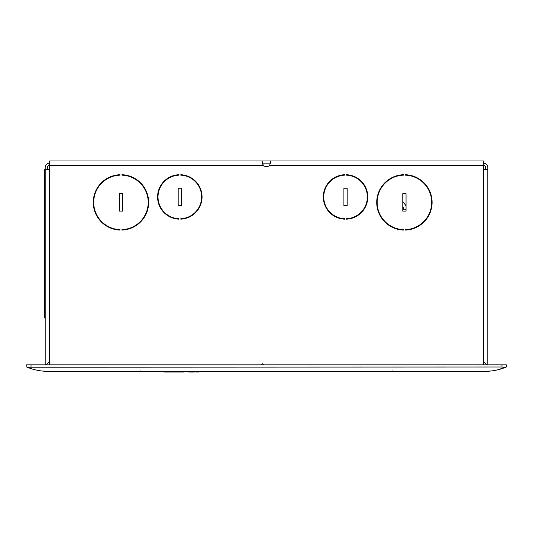 <?xml version="1.0" encoding="UTF-8"?>
<svg xmlns="http://www.w3.org/2000/svg" width="533" height="533" viewBox="0 0 533 533"><rect width="100%" height="100%" fill="white"/><g stroke="black" fill="none" stroke-linecap="round" stroke-linejoin="round"><path stroke-width="0.8" d="M261.596 364.839L262.682 363.746L263.775 364.839M49.609 163.145L49.542 163.145A4.364 4.364 0 0 0 45.185 167.509L45.185 169.687L49.609 169.687L49.542 165.33A2.179 2.179 0 0 0 47.364 167.509L47.364 169.687M266.493 166.636A4.577 4.577 0 0 1 263.322 165.33L49.609 165.33L49.609 160.966L262.049 160.966L263.249 165.33A4.577 4.577 0 0 0 269.658 165.33L270.864 160.966L483.298 160.966L483.298 169.687L487.815 169.687L487.815 364.839M346.523 219.163L346.523 218.723A21.806 21.806 0 0 0 367.344 196.944A21.806 21.806 0 0 0 346.523 175.164L346.523 174.724A22.239 22.239 0 0 1 367.783 196.944A22.239 22.239 0 0 1 346.523 219.163M403.434 174.717L403.434 175.157A27.256 27.256 0 0 0 377.157 202.393A27.256 27.256 0 0 0 403.434 229.63L403.434 230.069A27.689 27.689 0 0 1 376.724 202.393A27.689 27.689 0 0 1 403.434 174.717L403.434 175.157A27.256 27.256 0 0 0 392.448 177.902L391.489 177.902A27.689 27.689 0 0 1 403.434 174.717M405.393 175.157A27.256 27.256 0 0 1 431.67 202.393A27.256 27.256 0 0 1 405.393 229.63L405.393 230.069A27.689 27.689 0 0 0 432.103 202.393A27.689 27.689 0 0 0 405.393 174.717L405.393 175.157L405.393 174.717A27.689 27.689 0 0 1 417.339 177.902L416.38 177.902M343.905 188.222L347.176 188.222L347.176 205.665L343.905 205.665L343.905 188.222M402.781 193.672L406.046 193.672L406.046 211.115L402.781 211.115L402.781 193.672M180.807 219.163L180.807 218.723L180.807 219.163A22.239 22.239 0 0 0 202.067 196.944A22.239 22.239 0 0 0 180.807 174.724L180.807 175.164L180.807 174.724M180.807 218.723A21.806 21.806 0 0 0 201.634 196.944A21.806 21.806 0 0 0 180.807 175.164M178.848 175.164L178.848 174.724A22.239 22.239 0 0 0 157.588 196.944A22.239 22.239 0 0 0 178.848 219.163L178.848 218.723L178.848 219.163A22.239 22.239 0 0 1 157.588 196.944A22.239 22.239 0 0 1 178.848 174.724L178.848 175.164A21.806 21.806 0 0 0 158.021 196.944A21.806 21.806 0 0 0 178.848 218.723M121.937 230.069A27.689 27.689 0 0 0 148.647 202.393A27.689 27.689 0 0 0 121.937 174.717L121.937 175.157L121.937 174.717A27.689 27.689 0 0 1 139.399 223.047L138.74 223.047A27.256 27.256 0 0 0 121.937 175.157A27.256 27.256 0 0 1 148.207 202.393A27.256 27.256 0 0 1 121.937 229.63L121.937 230.069M119.972 174.717L119.972 175.157A27.256 27.256 0 0 0 93.701 202.393A27.256 27.256 0 0 0 119.972 229.63L119.972 230.069A27.689 27.689 0 0 1 93.262 202.393A27.689 27.689 0 0 1 119.972 174.717L119.972 175.157A27.256 27.256 0 0 0 106.234 179.454L106.234 178.935M181.46 188.222L181.46 205.665L178.189 205.665L178.189 188.222L181.46 188.222L181.46 205.665L178.189 205.665L178.189 188.222L181.46 188.222M122.59 193.672L122.59 211.115L119.319 211.115L119.319 193.672L122.59 193.672L122.59 211.115L119.319 211.115L119.319 193.672L122.59 193.672M334.911 177.902L334.044 177.902A22.239 22.239 0 0 1 344.558 174.724L344.558 175.164A21.806 21.806 0 0 0 323.738 196.944A21.806 21.806 0 0 0 344.558 218.723L344.558 219.163A22.239 22.239 0 0 1 323.298 196.944A22.239 22.239 0 0 1 344.558 174.724L344.558 175.164M45.185 317.961L44.639 317.961L44.639 169.687L45.185 169.687L45.185 364.839M47.697 166.343L47.377 167.255M47.244 163.804L46.871 164.064M46.398 164.484L45.878 165.143M284.988 160.966L247.918 160.966M270.677 163.145L262.229 163.145M270.864 162.498L270.864 160.966M262.049 162.498L262.049 160.966M485.636 169.687L485.636 167.509A2.179 2.179 0 0 0 483.458 165.33L269.658 165.33M487.815 169.687L487.815 167.509A4.364 4.364 0 0 0 483.458 163.145L483.298 163.145M485.623 167.255L485.303 166.343M483.371 169.687L483.371 165.33M96.786 188.875L97.286 188.875A27.256 27.256 0 0 0 96.44 190.488L96.44 190.401A9.314 9.314 0 0 0 96.08 190.221L96.44 190.401L96.08 190.228M94.088 197.81L93.628 197.903A9.314 9.314 0 0 0 94.088 197.81A27.256 27.256 0 0 0 97.586 216.425L97.586 217.257M406.046 209.262L402.781 209.262L402.781 206.324A16.356 11.566 -90 0 1 404.007 209.262M430.091 211.534L430.091 212.76A27.689 27.689 0 0 0 430.091 192.027L430.091 193.259M346.523 175.164L346.523 174.724M262.303 163.145L263.175 165.21M483.371 163.145L483.371 160.966L401.969 160.966M346.583 160.966L337.649 160.966M293.163 160.966L288.26 160.966M244.647 160.966L239.743 160.966M195.265 160.966L186.323 160.966M128.779 160.966L49.682 160.966M486.129 164.064L485.756 163.804M487.122 165.143L486.602 164.484M428.579 188.875L428.079 188.875M426.766 186.044L426.766 186.797M94.241 195.091L93.935 197.037M93.781 197.077L94.241 196.944M30.228 368.37L27.929 367.53C34.438 370.069 41.281 371.348 48.456 371.381L484.544 371.381C491.719 371.348 498.562 370.069 505.071 367.53L506.35 367.017L506.35 364.839L501.986 364.839L501.986 367.017L505.071 367.53L496.45 370.115M491.979 370.888L484.544 371.381M502.013 367.017L29.228 367.177M48.456 371.381L41.341 370.935M26.956 367.144L26.65 364.839L501.986 364.839M26.65 367.017L27.929 367.53L31.014 367.017L31.014 364.839M484.544 362.66L486.729 364.839M48.456 362.66L46.271 364.839M181.706 371.381L181.706 372.034L175.55 372.034L175.55 371.381M181.52 372.034L181.52 371.381L181.52 372.034M194.485 371.381L194.485 372.034L188.882 372.034L188.882 371.381M190.481 371.381L190.481 372.034M192.886 372.034L192.886 371.381M198.423 371.381L198.423 372.034L197.87 372.034L197.87 371.381M195.997 371.381L195.997 372.034L195.997 371.381L195.997 372.034L197.87 372.034M184.025 371.381L184.025 372.034C188.942 372.034 188.942 372.034 184.025 372.034L182.099 372.034L182.099 371.381M174.784 372.034L174.784 371.381L174.784 372.034L168.348 372.034L168.355 371.381L168.348 372.034M171.566 371.381L171.566 372.034M168.381 371.381L168.381 372.034M163.911 371.381L163.911 372.034L165.963 372.034L165.963 371.381M165.963 372.034L167.582 372.034L167.582 371.381M389.756 225.885L389.756 225.372M378.963 212.141L378.963 213.307M356.171 177.902L357.037 177.902M377.764 209.909L377.764 208.097M377.764 196.69L377.764 194.878M402.781 201.994A16.356 11.566 -90 0 1 406.046 206.098M117.633 229.89L117.467 229.423M110.104 227.871L109.898 227.305M49.542 169.687L49.542 364.839M483.458 169.687L483.458 364.839M178.808 372.034L178.808 371.381M191.374 372.034L191.374 371.381M191.554 372.034L191.554 371.381M196.55 372.034L196.55 371.381M164.65 372.034L164.65 371.381M392.421 370.941L392.854 371.381M140.579 370.941L140.146 371.381M188.129 372.034L188.129 371.381"/></g></svg>
